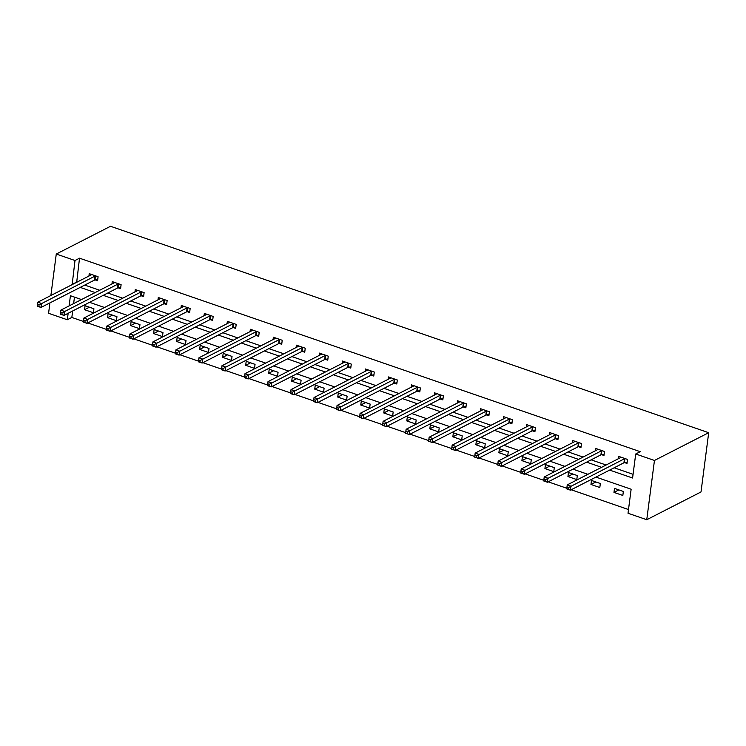 <?xml version="1.0" encoding="UTF-8"?>
<svg xmlns="http://www.w3.org/2000/svg" width="746" height="746" viewBox="0 0 746 746"><rect width="100%" height="100%" fill="white"/><g stroke="black" fill="none" stroke-linecap="round" stroke-linejoin="round"><path stroke-width="1.12" d="M72.67 310.979L71.83 317.442L67.308 319.754L48.574 313.292L49.917 302.895M595.961 477.095L631.135 489.227L628.02 513.248L646.754 519.72L701.007 491.959L708.7 432.708L110.511 226.28L56.267 254.041L75.001 260.503L72.157 284.618M71.83 317.442L83.421 321.442M87.804 322.953L106.436 329.387M110.818 330.898L129.459 337.332M133.832 338.843L152.473 345.277M156.856 346.787L175.496 353.222M179.87 354.732L198.511 361.157M202.893 362.677L221.534 369.102M225.907 370.613L244.548 377.047M248.931 378.558L267.572 384.992M271.945 386.503L290.586 392.937M294.968 394.447L313.609 400.882M317.983 402.392L336.623 408.827M341.006 410.337L359.637 416.762M364.02 418.273L382.661 424.707M387.043 426.218L405.675 432.652M410.058 434.163L428.698 440.597M433.081 442.108L451.712 448.542M456.095 450.052L474.736 456.487M479.118 457.997L497.75 464.422M502.133 465.933L520.773 472.367M525.156 473.878L543.787 480.312M548.17 481.823L566.811 488.257M571.194 489.768L628.496 509.546M74.469 297.132L73.63 303.585M623.348 491.455L614.499 488.397L613.977 492.407L622.835 495.456L623.348 491.455M600.334 483.511L591.475 480.452L590.963 484.462L599.812 487.511L600.334 483.511M577.311 475.566L568.461 472.516L567.939 476.517L576.798 479.575L577.311 475.566M554.297 467.621L545.447 464.572L544.925 468.572L553.774 471.631L554.297 467.621M531.273 459.676L522.424 456.627L521.902 460.627L530.76 463.686L531.273 459.676M508.259 451.74L499.41 448.682L498.887 452.682L507.737 455.741L508.259 451.74M485.245 443.795L476.386 440.737L475.864 444.747L484.723 447.796L485.245 443.795M462.222 435.85L453.372 432.792L452.85 436.802L461.699 439.851L462.222 435.85M439.207 427.906L430.349 424.856L429.827 428.857L438.685 431.906L439.207 427.906M416.184 419.961L407.335 416.911L406.812 420.912L415.662 423.97L416.184 419.961M393.17 412.016L384.311 408.967L383.789 412.967L392.648 416.026L393.17 412.016M370.147 404.08L361.297 401.022L360.775 405.022L369.624 408.081L370.147 404.08M347.132 396.135L338.274 393.077L337.751 397.086L346.61 400.136L347.132 396.135M324.109 388.19L315.26 385.132L314.737 389.142L323.587 392.191L324.109 388.19M301.095 380.246L292.236 377.187L291.723 381.197L300.573 384.246L301.095 380.246M278.072 372.301L269.222 369.251L268.7 373.252L277.549 376.31L278.072 372.301M255.057 364.356L246.199 361.306L245.686 365.307L254.535 368.365L255.057 364.356M232.034 356.42L223.185 353.362L222.662 357.362L231.521 360.421L232.034 356.42M209.02 348.475L200.161 345.417L199.648 349.426L208.498 352.476L209.02 348.475M185.996 340.53L177.147 337.472L176.625 341.481L185.484 344.531L185.996 340.53M162.982 332.585L154.124 329.527L153.611 333.537L162.46 336.586L162.982 332.585M139.959 324.641L131.109 321.591L130.587 325.592L139.446 328.65L139.959 324.641M116.945 316.696L108.095 313.646L107.573 317.647L116.423 320.705L116.945 316.696M93.921 308.76L85.072 305.701L84.55 309.702L93.409 312.76L93.921 308.76M609.631 470.092L632.589 478.018L635.713 453.997L640.236 451.684L79.524 258.191L76.679 282.305M84.727 285.084L99.694 290.25M107.75 293.029L122.717 298.195M130.764 300.974L145.731 306.14M153.788 308.919L168.755 314.085M176.802 316.863L191.769 322.02M199.825 324.799L214.792 329.965M222.84 332.744L237.806 337.91M245.863 340.689L260.83 345.855M268.877 348.634L283.844 353.8M291.9 356.579L306.867 361.745M314.915 364.524L329.881 369.68M337.938 372.459L352.905 377.625M360.952 380.404L375.919 385.57M383.966 388.349L398.942 393.515M406.99 396.294L421.956 401.46M430.004 404.239L444.97 409.405M453.027 412.184L467.994 417.34M476.041 420.119L491.008 425.285M499.065 428.064L514.031 433.23M522.079 436.009L537.045 441.175M545.102 443.954L560.069 449.12M568.116 451.899L583.083 457.065M591.14 459.844L606.106 465M614.154 467.779L633.074 474.316M624.607 462.604L626.994 463.425L627.507 459.424L618.658 456.365L618.35 458.743M601.584 454.659L603.971 455.489L604.493 451.479L595.644 448.43L595.336 450.798M578.57 446.714L580.957 447.544L581.479 443.534L572.62 440.485L572.313 442.854M555.546 438.779L557.933 439.599L558.456 435.599L549.606 432.54L549.298 434.909M532.532 430.834L534.919 431.654L535.442 427.654L526.583 424.595L526.275 426.964M509.509 422.889L511.896 423.709L512.418 419.709L503.569 416.65L503.261 419.019M486.495 414.944L488.882 415.764L489.404 411.764L480.545 408.705L480.238 411.083M463.471 406.999L465.858 407.829L466.381 403.819L457.531 400.77L457.223 403.138M440.457 399.054L442.844 399.884L443.366 395.874L434.508 392.825L434.2 395.194M417.434 391.109L419.821 391.939L420.343 387.939L411.494 384.88L411.186 387.249M394.42 383.174L396.807 383.994L397.329 379.994L388.47 376.935L388.162 379.304M371.396 375.229L373.783 376.049L374.305 372.049L365.456 368.99L365.148 371.359M348.382 367.284L350.769 368.104L351.291 364.104L342.433 361.045L342.125 363.423M325.359 359.339L327.755 360.169L328.268 356.159L319.419 353.11L319.111 355.478M302.344 351.394L304.732 352.224L305.254 348.214L296.395 345.165L296.087 347.533M279.321 343.449L281.718 344.279L282.23 340.279L273.381 337.22L273.073 339.589M256.307 335.514L258.694 336.334L259.216 332.334L250.358 329.275L250.05 331.644M233.284 327.569L235.68 328.389L236.193 324.389L227.344 321.33L227.036 323.699M210.269 319.624L212.657 320.444L213.179 316.444L204.329 313.385L204.012 315.763M187.255 311.679L189.643 312.509L190.155 308.499L181.306 305.45L180.998 307.818M164.232 303.734L166.619 304.564L167.141 300.554L158.292 297.505L157.984 299.873M141.218 295.789L143.605 296.619L144.118 292.618L135.268 289.56L134.961 291.928M118.194 287.853L120.582 288.674L121.104 284.674L112.254 281.615L111.947 283.984M95.18 279.909L97.567 280.729L98.09 276.729L89.231 273.67L88.923 276.039M79.524 258.191L75.001 260.503M635.713 453.997L654.456 460.459L708.7 432.708M56.267 254.041L50.877 295.509M81.501 299.556L70.432 295.733L69.108 305.897M68.147 313.292L67.308 319.754M587.913 474.316L572.947 469.15M564.89 466.371L549.923 461.205M541.876 458.426L526.909 453.26M518.852 450.481L503.886 445.315M495.838 442.537L480.872 437.37M472.824 434.592L457.848 429.435M449.801 426.656L434.834 421.49M426.787 418.711L411.82 413.545M403.763 410.766L388.797 405.6M380.749 402.821L365.782 397.655M357.726 394.876L342.759 389.71M334.712 386.932L319.745 381.775M311.688 378.996L296.721 373.83M288.674 371.051L273.707 365.885M265.651 363.106L250.684 357.94M242.636 355.161L227.67 349.995M219.613 347.216L204.646 342.05M196.599 339.271L181.632 334.115M173.576 331.336L158.609 326.17M150.561 323.391L135.595 318.225M127.538 315.446L112.571 310.28M104.524 307.501L89.557 302.335M646.754 519.72L654.456 460.459M80.214 287.397L95.18 292.563M103.228 295.341L118.194 300.507M126.242 303.286L141.218 308.452M149.265 311.231L164.232 316.397M172.279 319.176L187.246 324.333M195.303 327.112L210.269 332.278M218.317 335.057L233.284 340.223M241.34 343.001L256.307 348.168M264.354 350.946L279.321 356.112M287.378 358.891L302.344 364.057M310.392 366.836L325.359 371.993M333.415 374.772L348.382 379.938M356.429 382.717L371.396 387.883M379.453 390.662L394.42 395.828M402.467 398.606L417.434 403.772M425.49 406.551L440.457 411.717M448.505 414.496L463.471 419.662M471.528 422.432L486.495 427.598M494.542 430.377L509.509 435.543M517.565 438.322L532.532 443.488M540.58 446.267L555.546 451.433M563.594 454.211L578.57 459.377M586.617 462.156L601.584 467.322M76.409 282.212L71.886 284.524M618.863 489.908L613.977 492.407M595.84 481.963L590.963 484.462M572.825 474.018L567.939 476.517M549.802 466.073L544.925 468.572M526.788 458.128L521.902 460.627M503.764 450.183L498.887 452.682M480.75 442.247L475.864 444.747M457.727 434.303L452.85 436.802M434.713 426.358L429.827 428.857M411.699 418.413L406.812 420.912M388.675 410.468L383.789 412.967M365.661 402.523L360.775 405.022M342.638 394.587L337.751 397.086M319.624 386.642L314.737 389.142M296.6 378.698L291.723 381.197M273.586 370.753L268.7 373.252M250.563 362.808L245.686 365.307M227.549 354.863L222.662 357.362M204.525 346.927L199.648 349.426M181.511 338.982L176.625 341.481M158.488 331.038L153.611 333.537M135.474 323.093L130.587 325.592M112.45 315.148L107.573 317.647M89.436 307.203L84.55 309.702M627.153 462.166L624.383 462.641A1.744 0.653 7.4 0 0 623.936 462.781L570.42 490.159L566.727 488.891L567.249 484.891L620.775 457.503A1.744 0.653 7.4 0 0 620.998 457.289L621.045 457.195M567.025 487.073L567.249 484.891L570.932 486.159L570.42 490.159L568.293 489.18L568.499 487.576L567.025 487.073L566.811 488.677L568.293 489.18M625.12 458.603L624.906 458.641A1.744 0.653 7.4 0 0 624.458 458.771L568.499 487.576M604.139 454.221L601.369 454.696A1.744 0.653 7.4 0 0 600.922 454.836L547.396 482.224L543.703 480.946L544.226 476.946L597.751 449.558A1.744 0.653 7.4 0 0 597.984 449.344L598.031 449.251M544.002 479.128L544.226 476.946L547.918 478.214L547.396 482.224L545.27 481.235L545.475 479.641L544.002 479.128L543.797 480.732L545.27 481.235M602.106 450.659L601.882 450.696A1.744 0.653 7.4 0 0 601.444 450.826L545.475 479.641M581.115 446.276L578.346 446.751A1.744 0.653 7.4 0 0 577.898 446.891L524.382 474.279L520.689 473.001L521.212 469.001L574.737 441.613A1.744 0.653 7.4 0 0 574.961 441.408L575.007 441.306M520.988 471.183L521.212 469.001L524.895 470.269L524.382 474.279L522.256 473.29L522.461 471.696L520.988 471.183L520.773 472.787L522.256 473.29M579.082 442.714L578.868 442.751A1.744 0.653 7.4 0 0 578.42 442.891L522.461 471.696M558.101 438.331L555.332 438.816A1.744 0.653 7.4 0 0 554.884 438.946L501.359 466.334L497.675 465.056L498.188 461.056L551.714 433.668A1.744 0.653 7.4 0 0 551.947 433.463L551.993 433.361M497.964 463.238L498.188 461.056L501.881 462.334L501.359 466.334L499.233 465.355L499.438 463.751L497.964 463.238L497.759 464.842L499.233 465.355M556.068 434.769L555.845 434.806A1.744 0.653 7.4 0 0 555.406 434.946L499.438 463.751M535.078 430.395L532.308 430.871A1.744 0.653 7.4 0 0 531.861 431.001L478.345 458.389L474.652 457.121L475.174 453.111L528.7 425.724A1.744 0.653 7.4 0 0 528.923 425.518L528.97 425.416M474.95 455.293L475.174 453.111L478.857 454.389L478.345 458.389L476.218 457.41L476.424 455.806L474.95 455.293L474.736 456.897L476.218 457.41M533.045 426.824L532.831 426.861A1.744 0.653 7.4 0 0 532.383 427.001L476.424 455.806M512.064 422.45L509.294 422.926A1.744 0.653 7.4 0 0 508.847 423.057L455.321 450.444L451.638 449.176L452.151 445.166L505.676 417.788A1.744 0.653 7.4 0 0 505.909 417.574L505.956 417.48M451.927 447.358L452.151 445.166L455.843 446.444L455.321 450.444L453.195 449.465L453.4 447.861L451.927 447.358L451.722 448.952L453.195 449.465M510.031 418.879L509.807 418.926A1.744 0.653 7.4 0 0 509.369 419.056L453.4 447.861M489.04 414.506L486.271 414.981A1.744 0.653 7.4 0 0 485.832 415.121L432.307 442.499L428.614 441.231L429.137 437.231L482.662 409.843A1.744 0.653 7.4 0 0 482.886 409.629L482.932 409.535M428.913 439.413L429.137 437.231L432.82 438.499L432.307 442.499L430.181 441.52L430.386 439.916L428.913 439.413L428.698 441.017L430.181 441.52M487.007 410.943L486.793 410.981A1.744 0.653 7.4 0 0 486.345 411.111L430.386 439.916M466.026 406.561L463.257 407.036A1.744 0.653 7.4 0 0 462.809 407.176L409.284 434.564L405.6 433.286L406.113 429.286L459.639 401.898A1.744 0.653 7.4 0 0 459.872 401.684L459.918 401.59M405.889 431.468L406.113 429.286L409.806 430.554L409.284 434.564L407.157 433.575L407.372 431.981L405.889 431.468L405.684 433.072L407.157 433.575M463.993 402.999L463.77 403.036A1.744 0.653 7.4 0 0 463.331 403.166L407.372 431.981M443.012 398.616L440.233 399.091A1.744 0.653 7.4 0 0 439.795 399.231L386.269 426.619L382.577 425.341L383.099 421.341L436.624 393.953A1.744 0.653 7.4 0 0 436.858 393.748L436.895 393.646M382.875 423.523L383.099 421.341L386.782 422.609L386.269 426.619L384.143 425.63L384.349 424.036L382.875 423.523L382.661 425.127L384.143 425.63M440.979 395.054L440.755 395.091A1.744 0.653 7.4 0 0 440.308 395.231L384.349 424.036M419.989 390.671L417.219 391.156A1.744 0.653 7.4 0 0 416.772 391.286L363.246 418.674L359.563 417.396L360.076 413.396L413.601 386.008A1.744 0.653 7.4 0 0 413.834 385.803L413.881 385.701M359.852 415.578L360.076 413.396L363.768 414.673L363.246 418.674L361.12 417.695L361.334 416.091L359.852 415.578L359.647 417.182L361.12 417.695M417.956 387.109L417.732 387.146A1.744 0.653 7.4 0 0 417.294 387.286L361.334 416.091M396.975 382.735L394.196 383.211A1.744 0.653 7.4 0 0 393.757 383.341L340.232 410.729L336.539 409.461L337.061 405.451L390.587 378.063A1.744 0.653 7.4 0 0 390.82 377.858L390.857 377.756M336.838 407.633L337.061 405.451L340.754 406.729L340.232 410.729L338.106 409.75L338.311 408.146L336.838 407.633L336.632 409.237L338.106 409.75M394.942 379.164L394.718 379.201A1.744 0.653 7.4 0 0 394.27 379.341L338.311 408.146M373.951 374.79L371.182 375.266A1.744 0.653 7.4 0 0 370.734 375.397L317.209 402.784L313.525 401.516L314.038 397.506L367.564 370.128A1.744 0.653 7.4 0 0 367.797 369.913L367.843 369.82M313.814 399.697L314.038 397.506L317.731 398.784L317.209 402.784L315.082 401.805L315.297 400.201L313.814 399.697L313.609 401.292L315.082 401.805M371.918 371.219L371.704 371.266A1.744 0.653 7.4 0 0 371.256 371.396L315.297 400.201M350.937 366.845L348.158 367.321A1.744 0.653 7.4 0 0 347.72 367.461L294.194 394.839L290.502 393.571L291.024 389.571L344.549 362.183A1.744 0.653 7.4 0 0 344.783 361.969L344.82 361.875M290.8 391.753L291.024 389.571L294.717 390.839L294.194 394.839L292.068 393.86L292.273 392.256L290.8 391.753L290.595 393.356L292.068 393.86M348.904 363.283L348.68 363.321A1.744 0.653 7.4 0 0 348.233 363.451L292.273 392.256M327.914 358.901L325.144 359.376A1.744 0.653 7.4 0 0 324.697 359.516L271.171 386.904L267.488 385.626L268.01 381.626L321.526 354.238A1.744 0.653 7.4 0 0 321.759 354.024L321.806 353.93M267.777 383.808L268.01 381.626L271.693 382.894L271.171 386.904L269.045 385.915L269.259 384.321L267.777 383.808L267.572 385.412L269.045 385.915M325.881 355.338L325.666 355.376A1.744 0.653 7.4 0 0 325.219 355.506L269.259 384.321M304.9 350.956L302.121 351.431A1.744 0.653 7.4 0 0 301.682 351.571L248.157 378.959L244.464 377.681L244.986 373.681L298.512 346.293A1.744 0.653 7.4 0 0 298.745 346.088L298.792 345.985M244.763 375.863L244.986 373.681L248.679 374.949L248.157 378.959L246.031 377.97L246.236 376.376L244.763 375.863L244.557 377.467L246.031 377.97M302.867 347.394L302.643 347.431A1.744 0.653 7.4 0 0 302.195 347.571L246.236 376.376M281.876 343.011L279.107 343.496A1.744 0.653 7.4 0 0 278.659 343.626L225.133 371.014L221.45 369.736L221.972 365.736L275.488 338.348A1.744 0.653 7.4 0 0 275.722 338.143L275.768 338.041M221.739 367.918L221.972 365.736L225.656 367.013L225.133 371.014L223.007 370.035L223.222 368.431L221.739 367.918L221.534 369.522L223.007 370.035M279.843 339.449L279.629 339.486A1.744 0.653 7.4 0 0 279.181 339.626L223.222 368.431M258.862 335.075L256.083 335.551A1.744 0.653 7.4 0 0 255.645 335.681L202.119 363.069L198.427 361.801L198.949 357.791L252.474 330.403A1.744 0.653 7.4 0 0 252.708 330.198L252.754 330.096M198.725 359.973L198.949 357.791L202.642 359.068L202.119 363.069L199.993 362.09L200.198 360.486L198.725 359.973L198.52 361.577L199.993 362.09M256.829 331.504L256.605 331.541A1.744 0.653 7.4 0 0 256.167 331.681L200.198 360.486M235.839 327.13L233.069 327.606A1.744 0.653 7.4 0 0 232.621 327.736L179.096 355.124L175.413 353.856L175.935 349.846L229.451 322.468A1.744 0.653 7.4 0 0 229.684 322.253L229.731 322.16M175.711 352.037L175.935 349.846L179.618 351.124L179.096 355.124L176.97 354.145L177.184 352.541L175.711 352.037L175.496 353.632L176.97 354.145M233.806 323.559L233.591 323.605A1.744 0.653 7.4 0 0 233.144 323.736L177.184 352.541M212.824 319.185L210.046 319.661A1.744 0.653 7.4 0 0 209.607 319.801L156.082 347.179L152.389 345.911L152.911 341.91L206.437 314.523A1.744 0.653 7.4 0 0 206.67 314.308L206.717 314.215M152.688 344.092L152.911 341.91L156.604 343.179L156.082 347.179L153.956 346.2L154.161 344.596L152.688 344.092L152.482 345.696L153.956 346.2M210.792 315.623L210.568 315.661A1.744 0.653 7.4 0 0 210.13 315.791L154.161 344.596M189.801 311.241L187.032 311.716A1.744 0.653 7.4 0 0 186.584 311.856L133.058 339.243L129.375 337.966L129.897 333.966L183.423 306.578A1.744 0.653 7.4 0 0 183.647 306.364L183.693 306.27M129.673 336.148L129.897 333.966L133.581 335.234L133.058 339.243L130.932 338.255L131.147 336.66L129.673 336.148L129.459 337.751L130.932 338.255M187.768 307.678L187.554 307.716A1.744 0.653 7.4 0 0 187.106 307.846L131.147 336.66M166.787 303.296L164.017 303.771A1.744 0.653 7.4 0 0 163.57 303.911L110.044 331.299L106.352 330.021L106.874 326.021L160.399 298.633A1.744 0.653 7.4 0 0 160.632 298.428L160.679 298.325M106.65 328.203L106.874 326.021L110.567 327.289L110.044 331.299L107.918 330.31L108.123 328.716L106.65 328.203L106.445 329.807L107.918 330.31M164.754 299.733L164.53 299.771A1.744 0.653 7.4 0 0 164.092 299.911L108.123 328.716M143.764 295.351L140.994 295.836A1.744 0.653 7.4 0 0 140.546 295.966L87.03 323.354L83.338 322.076L83.86 318.076L137.385 290.688A1.744 0.653 7.4 0 0 137.609 290.483L137.656 290.38M83.636 320.258L83.86 318.076L87.543 319.353L87.03 323.354L84.904 322.375L85.109 320.771L83.636 320.258L83.421 321.862L84.904 322.375M141.731 291.789L141.516 291.826A1.744 0.653 7.4 0 0 141.069 291.966L85.109 320.771M120.749 287.415L117.98 287.891A1.744 0.653 7.4 0 0 117.532 288.021L64.007 315.409L60.314 314.141L60.836 310.131L114.362 282.743A1.744 0.653 7.4 0 0 114.595 282.538L114.642 282.436M60.612 312.313L60.836 310.131L64.529 311.408L64.007 315.409L61.881 314.43L62.086 312.826L60.612 312.313L60.407 313.917L61.881 314.43M118.717 283.844L118.493 283.881A1.744 0.653 7.4 0 0 118.054 284.021L62.086 312.826M97.726 279.47L94.956 279.946A1.744 0.653 7.4 0 0 94.509 280.076L40.993 307.464L37.3 306.196L37.822 302.186L91.348 274.808A1.744 0.653 7.4 0 0 91.572 274.593L91.618 274.5M37.598 304.377L37.822 302.186L41.506 303.463L40.993 307.464L38.867 306.485L39.072 304.881L37.598 304.377L37.384 305.972L38.867 306.485M95.693 275.899L95.479 275.945A1.744 0.653 7.4 0 0 95.031 276.076L39.072 304.881M624.906 458.641L624.383 462.641M624.458 458.771L623.936 462.781M601.882 450.696L601.369 454.696M601.444 450.826L600.922 454.836M578.868 442.751L578.346 446.751M578.42 442.891L577.898 446.891M555.845 434.806L555.332 438.816M555.406 434.946L554.884 438.946M532.831 426.861L532.308 430.871M532.383 427.001L531.861 431.001M509.807 418.926L509.294 422.926M509.369 419.056L508.847 423.057M486.793 410.981L486.271 414.981M486.345 411.111L485.832 415.121M463.77 403.036L463.257 407.036M463.331 403.166L462.809 407.176M440.755 395.091L440.233 399.091M440.308 395.231L439.795 399.231M417.732 387.146L417.219 391.156M417.294 387.286L416.772 391.286M394.718 379.201L394.196 383.211M394.27 379.341L393.757 383.341M371.704 371.266L371.182 375.266M371.256 371.396L370.734 375.397M348.68 363.321L348.158 367.321M348.233 363.451L347.72 367.461M325.666 355.376L325.144 359.376M325.219 355.506L324.697 359.516M302.643 347.431L302.121 351.431M302.195 347.571L301.682 351.571M279.629 339.486L279.107 343.496M279.181 339.626L278.659 343.626M256.605 331.541L256.083 335.551M256.167 331.681L255.645 335.681M233.591 323.605L233.069 327.606M233.144 323.736L232.621 327.736M210.568 315.661L210.046 319.661M210.13 315.791L209.607 319.801M187.554 307.716L187.032 311.716M187.106 307.846L186.584 311.856M164.53 299.771L164.017 303.771M164.092 299.911L163.57 303.911M141.516 291.826L140.994 295.836M141.069 291.966L140.546 295.966M118.493 283.881L117.98 287.891M118.054 284.021L117.532 288.021M95.479 275.945L94.956 279.946M95.031 276.076L94.509 280.076"/></g></svg>
